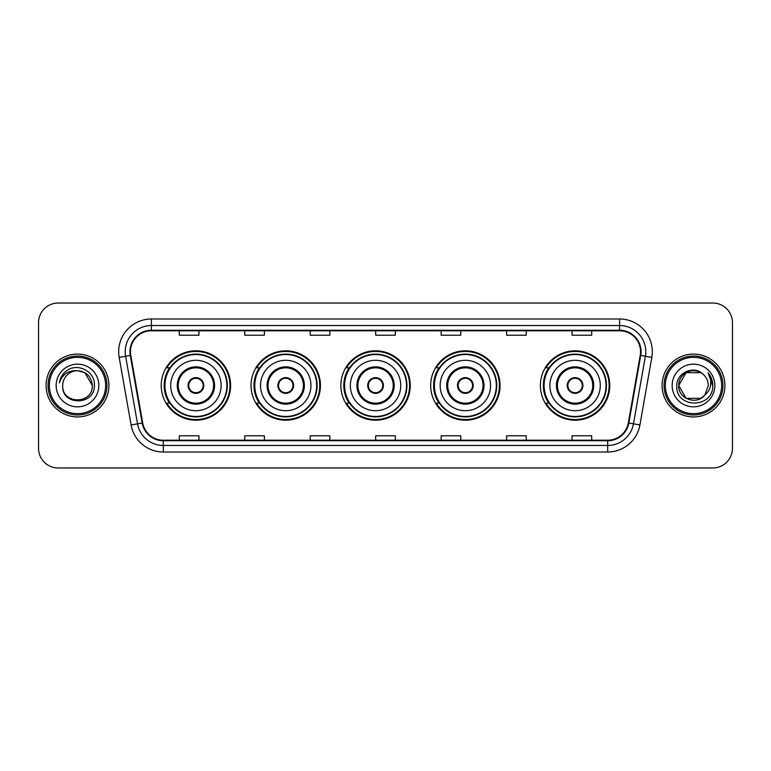 <?xml version="1.0" encoding="UTF-8"?>
<svg xmlns="http://www.w3.org/2000/svg" width="771" height="771" viewBox="0 0 771 771"><rect width="100%" height="100%" fill="white"/><g stroke="black" fill="none" stroke-linecap="round" stroke-linejoin="round"><path stroke-width="1.16" d="M540.384 385.5A34.695 34.695 0 0 0 575.079 420.195A34.695 34.695 0 0 0 609.774 385.5A34.695 34.695 0 0 0 575.079 350.805A34.695 34.695 0 0 0 540.384 385.5M430.671 385.5A34.695 34.695 0 0 0 465.366 420.195A34.695 34.695 0 0 0 500.061 385.5A34.695 34.695 0 0 0 465.366 350.805A34.695 34.695 0 0 0 430.671 385.5M340.859 385.5A34.695 34.695 0 0 0 375.554 420.195A34.695 34.695 0 0 0 410.249 385.5A34.695 34.695 0 0 0 375.554 350.805A34.695 34.695 0 0 0 340.859 385.5M251.038 385.5A34.695 34.695 0 0 0 285.733 420.195A34.695 34.695 0 0 0 320.428 385.5A34.695 34.695 0 0 0 285.733 350.805A34.695 34.695 0 0 0 251.038 385.5M161.226 385.5A34.695 34.695 0 0 0 195.921 420.195A34.695 34.695 0 0 0 230.616 385.5A34.695 34.695 0 0 0 195.921 350.805A34.695 34.695 0 0 0 161.226 385.5M169.543 403.175A31.746 31.746 0 0 1 169.543 367.825M259.364 403.175A31.746 31.746 0 0 1 259.364 367.825M349.176 403.175A31.746 31.746 0 0 1 349.176 367.825M438.988 403.175A31.746 31.746 0 0 1 438.988 367.825M548.701 403.175A31.746 31.746 0 0 1 548.701 367.825M38.55 322.654L38.55 448.346A19.641 19.641 0 0 0 58.191 467.978L712.809 467.978A19.641 19.641 0 0 0 732.45 448.346L732.45 322.654A19.641 19.641 0 0 0 712.809 303.022L58.191 303.022A19.641 19.641 0 0 0 38.55 322.654L38.55 448.346M46.077 385.5A31.418 31.418 0 0 0 77.505 416.918A31.418 31.418 0 0 0 108.923 385.5A31.418 31.418 0 0 0 77.505 354.082A31.418 31.418 0 0 0 46.077 385.5A31.418 31.418 0 0 0 77.505 416.918A31.418 31.418 0 0 0 108.923 385.5A31.418 31.418 0 0 0 77.505 354.082A31.418 31.418 0 0 0 46.077 385.5M662.077 385.5A31.418 31.418 0 0 0 693.495 416.918A31.418 31.418 0 0 0 724.923 385.5A31.418 31.418 0 0 0 693.495 354.082A31.418 31.418 0 0 0 662.077 385.5A31.418 31.418 0 0 0 693.495 416.918A31.418 31.418 0 0 0 724.923 385.5A31.418 31.418 0 0 0 693.495 354.082A31.418 31.418 0 0 0 662.077 385.5M130.463 351.721A20.952 20.952 0 0 1 151.405 330.778L619.595 330.778A20.952 20.952 0 0 1 640.219 355.364L628.307 422.913A20.952 20.952 0 0 1 607.683 440.222L163.317 440.222A20.952 20.952 0 0 1 142.693 422.913L130.781 355.364A20.952 20.952 0 0 1 130.463 351.721M129.933 351.721A21.472 21.472 0 0 0 130.26 355.45L142.172 423.009A21.472 21.472 0 0 0 163.317 440.752L607.683 440.752A21.472 21.472 0 0 0 628.828 423.009L640.74 355.45A21.472 21.472 0 0 0 619.595 330.248L151.405 330.248A21.472 21.472 0 0 0 129.933 351.721M119.177 357.407A32.729 32.729 0 0 1 151.405 318.992L619.595 318.992A32.729 32.729 0 0 1 651.823 357.407L639.911 424.966A32.729 32.729 0 0 1 607.683 452.008L163.317 452.008A32.729 32.729 0 0 1 131.089 424.966L119.177 357.407L125.615 356.269A26.185 26.185 0 0 1 151.405 325.535L619.595 325.535A26.185 26.185 0 0 1 645.385 356.269L633.463 423.828A26.185 26.185 0 0 1 607.683 445.465L163.317 445.465A26.185 26.185 0 0 1 137.537 423.828L125.615 356.269A26.185 26.185 0 0 1 125.22 351.721M712.809 303.022L58.191 303.022M58.191 467.978L712.809 467.978M732.45 448.346L732.45 322.654M628.828 423.009L633.463 423.828L645.385 356.269L651.823 357.407M375.679 330.778L375.679 335.212L395.321 335.212L395.321 330.778M310.221 330.778L310.221 335.212L329.853 335.212L329.853 330.778M244.754 330.778L244.754 335.212L264.395 335.212L264.395 330.778M179.296 330.778L179.296 335.212L198.937 335.212L198.937 330.778M441.147 330.778L441.147 335.212L460.779 335.212L460.779 330.778M506.605 330.778L506.605 335.212L526.246 335.212L526.246 330.778M572.063 330.778L572.063 335.212L591.704 335.212L591.704 330.778M395.321 440.222L395.321 435.788L375.679 435.788L375.679 440.222M329.853 440.222L329.853 435.788L310.221 435.788L310.221 440.222M264.395 440.222L264.395 435.788L244.754 435.788L244.754 440.222M198.937 440.222L198.937 435.788L179.296 435.788L179.296 440.222M460.779 440.222L460.779 435.788L441.147 435.788L441.147 440.222M526.246 440.222L526.246 435.788L506.605 435.788L506.605 440.222M591.704 440.222L591.704 435.788L572.063 435.788L572.063 440.222M105.646 385.5A28.151 28.151 0 0 0 77.505 357.349A28.151 28.151 0 0 0 49.354 385.5A28.151 28.151 0 0 0 77.505 413.651A28.151 28.151 0 0 0 105.646 385.5M106.957 385.5A29.462 29.462 0 0 0 77.505 356.038A29.462 29.462 0 0 0 48.043 385.5A29.462 29.462 0 0 0 77.505 414.962A29.462 29.462 0 0 0 106.957 385.5M77.505 370.697L84.897 372.682L92.298 385.5C91.421 376.508 86.487 371.574 77.505 370.697L84.897 372.682L92.298 385.5L84.897 372.682L77.505 370.697L84.897 372.682L92.298 385.5L84.897 372.682L77.505 370.697L84.897 372.682L92.298 385.5C93.204 404.592 61.796 404.592 62.702 385.5C61.323 406.182 95.035 405.71 94.37 385.5C95.517 371.352 77.139 362.177 66.248 371.015C62.403 374.089 60.099 378.06 59.338 382.908C62.393 374.224 68.446 370.157 77.505 370.697L84.897 372.682L92.298 385.5C93.204 404.592 61.796 404.592 62.702 385.5C61.796 404.592 93.204 404.592 92.298 385.5C93.204 404.592 61.796 404.592 62.702 385.5C61.796 404.592 93.204 404.592 92.298 385.5C93.204 404.592 61.796 404.592 62.702 385.5A14.803 14.803 0 0 1 77.505 370.697L84.897 372.682L92.298 385.5A14.803 14.803 0 0 0 92.289 384.96M56.158 385.5A21.347 21.347 0 0 0 77.505 406.847A21.347 21.347 0 0 0 98.842 385.5A21.347 21.347 0 0 0 77.505 364.153A21.347 21.347 0 0 0 56.158 385.5M170.719 385.5A25.202 25.202 0 0 1 195.921 360.298A25.202 25.202 0 0 1 221.123 385.5A25.202 25.202 0 0 1 195.921 410.702A25.202 25.202 0 0 1 170.719 385.5A25.202 25.202 0 0 0 195.921 410.702A25.202 25.202 0 0 0 221.123 385.5M178.246 385.5A17.675 17.675 0 0 0 195.921 403.175A17.675 17.675 0 0 0 213.596 385.5A17.675 17.675 0 0 0 195.921 367.825A17.675 17.675 0 0 0 178.246 385.5M169.938 367.825A31.418 31.418 0 0 0 169.938 403.175M226.886 385.5A30.965 30.965 0 0 0 195.921 354.535A30.965 30.965 0 0 0 164.955 385.5A30.965 30.965 0 0 0 195.921 416.465A30.965 30.965 0 0 0 226.886 385.5M188.066 385.5A7.855 7.855 0 0 0 195.921 393.355A7.855 7.855 0 0 0 203.775 385.5A7.855 7.855 0 0 0 195.921 377.645A7.855 7.855 0 0 0 188.066 385.5M229.96 385.5A34.04 34.04 0 0 1 166.825 403.175L169.986 403.175A31.389 31.389 0 0 0 227.31 385.577A31.389 31.389 0 0 0 169.986 367.825L166.825 367.825A34.04 34.04 0 0 1 229.96 385.5M188.317 383.534L188.587 383.534A7.594 7.594 0 0 1 203.255 383.534L202.85 383.534A7.199 7.199 0 0 1 195.921 392.699A7.199 7.199 0 0 1 188.991 383.534A7.199 7.199 0 0 1 202.85 383.534L203.525 383.534M203.525 387.466L203.255 387.466A7.594 7.594 0 0 1 188.587 387.466L188.317 387.466M700.897 398.318A14.803 14.803 0 0 0 704.896 394.945L700.897 398.318L686.103 398.318L678.702 385.5L686.103 372.682L700.897 372.682L703.191 374.32C694.112 364.799 676.63 372.644 676.793 385.5C675.126 408.341 712.163 408.938 712.77 386.608L712.799 385.5C712.741 380.643 711.132 376.383 707.951 372.711C710.37 376.672 711.219 380.941 710.505 385.5C709.85 389.316 707.98 392.458 704.896 394.945L704.598 395.292C696.589 405.556 677.94 398.655 678.702 385.5L686.103 398.318L700.897 398.318L704.896 394.945L701.581 397.903M721.646 385.5A28.151 28.151 0 0 0 693.495 357.349A28.151 28.151 0 0 0 665.354 385.5A28.151 28.151 0 0 0 693.495 413.651A28.151 28.151 0 0 0 721.646 385.5M722.957 385.5A29.462 29.462 0 0 0 693.495 356.038A29.462 29.462 0 0 0 664.043 385.5A29.462 29.462 0 0 0 693.495 414.962A29.462 29.462 0 0 0 722.957 385.5M704.896 394.945L708.298 385.5C708.212 381.038 706.515 377.308 703.191 374.32M672.158 385.5A21.347 21.347 0 0 0 693.495 406.847A21.347 21.347 0 0 0 714.842 385.5A21.347 21.347 0 0 0 693.495 364.153A21.347 21.347 0 0 0 672.158 385.5M700.897 372.682A14.803 14.803 0 0 0 678.702 385.5M708.096 372.875L712.789 386.059M707.951 372.711L711.806 379.399M260.531 385.5A25.202 25.202 0 0 1 285.733 360.298A25.202 25.202 0 0 1 310.935 385.5A25.202 25.202 0 0 1 285.733 410.702A25.202 25.202 0 0 1 260.531 385.5A25.202 25.202 0 0 0 285.733 410.702A25.202 25.202 0 0 0 310.935 385.5M268.057 385.5A17.675 17.675 0 0 0 285.733 403.175A17.675 17.675 0 0 0 303.408 385.5A17.675 17.675 0 0 0 285.733 367.825A17.675 17.675 0 0 0 268.057 385.5M259.76 367.825A31.418 31.418 0 0 0 259.76 403.175L256.647 403.175A34.04 34.04 0 0 0 319.772 385.5A34.04 34.04 0 0 0 256.647 367.825L259.798 367.825A31.389 31.389 0 0 1 317.122 385.577A31.389 31.389 0 0 1 259.798 403.175M316.698 385.5A30.965 30.965 0 0 0 285.733 354.535A30.965 30.965 0 0 0 254.767 385.5A30.965 30.965 0 0 0 285.733 416.465A30.965 30.965 0 0 0 316.698 385.5M277.878 385.5A7.855 7.855 0 0 0 285.733 393.355A7.855 7.855 0 0 0 293.587 385.5A7.855 7.855 0 0 0 285.733 377.645A7.855 7.855 0 0 0 277.878 385.5M278.129 383.534L278.398 383.534A7.594 7.594 0 0 1 293.076 383.534L292.662 383.534A7.199 7.199 0 0 1 285.733 392.699A7.199 7.199 0 0 1 278.803 383.534A7.199 7.199 0 0 1 292.662 383.534L293.346 383.534M293.346 387.466L293.076 387.466A7.594 7.594 0 0 1 278.398 387.466L278.129 387.466M350.342 385.5A25.202 25.202 0 0 1 375.554 360.298A25.202 25.202 0 0 1 400.756 385.5A25.202 25.202 0 0 1 375.554 410.702A25.202 25.202 0 0 1 350.342 385.5A25.202 25.202 0 0 0 375.554 410.702A25.202 25.202 0 0 0 400.756 385.5M357.879 385.5A17.675 17.675 0 0 0 375.554 403.175A17.675 17.675 0 0 0 393.229 385.5A17.675 17.675 0 0 0 375.554 367.825A17.675 17.675 0 0 0 357.879 385.5M349.571 367.825A31.418 31.418 0 0 0 349.571 403.175M406.51 385.5A30.965 30.965 0 0 0 375.554 354.535A30.965 30.965 0 0 0 344.589 385.5A30.965 30.965 0 0 0 375.554 416.465A30.965 30.965 0 0 0 406.51 385.5M367.69 385.5A7.855 7.855 0 0 0 375.554 393.355A7.855 7.855 0 0 0 383.409 385.5A7.855 7.855 0 0 0 375.554 377.645A7.855 7.855 0 0 0 367.69 385.5M409.594 385.5A34.04 34.04 0 0 1 346.458 403.175L349.61 403.175A31.389 31.389 0 0 0 406.934 385.577A31.389 31.389 0 0 0 349.61 367.825L346.458 367.825A34.04 34.04 0 0 1 409.594 385.5M367.94 383.534L368.21 383.534A7.594 7.594 0 0 1 382.888 383.534L382.474 383.534A7.199 7.199 0 0 1 375.554 392.699A7.199 7.199 0 0 1 368.625 383.534A7.199 7.199 0 0 1 382.474 383.534L383.158 383.534M383.158 387.466L382.474 387.466A7.199 7.199 0 0 1 368.625 387.466L367.94 387.466M382.474 387.466L382.888 387.466A7.594 7.594 0 0 1 368.21 387.466L368.625 387.466M440.164 385.5A25.202 25.202 0 0 1 465.366 360.298A25.202 25.202 0 0 1 490.568 385.5A25.202 25.202 0 0 1 465.366 410.702A25.202 25.202 0 0 1 440.164 385.5A25.202 25.202 0 0 0 465.366 410.702A25.202 25.202 0 0 0 490.568 385.5M447.691 385.5A17.675 17.675 0 0 0 465.366 403.175A17.675 17.675 0 0 0 483.041 385.5A17.675 17.675 0 0 0 465.366 367.825A17.675 17.675 0 0 0 447.691 385.5M439.383 367.825A31.418 31.418 0 0 0 439.383 403.175M496.331 385.5A30.965 30.965 0 0 0 465.366 354.535A30.965 30.965 0 0 0 434.401 385.5A30.965 30.965 0 0 0 465.366 416.465A30.965 30.965 0 0 0 496.331 385.5M457.511 385.5A7.855 7.855 0 0 0 465.366 393.355A7.855 7.855 0 0 0 473.221 385.5A7.855 7.855 0 0 0 465.366 377.645A7.855 7.855 0 0 0 457.511 385.5M499.406 385.5A34.04 34.04 0 0 1 436.27 403.175L439.422 403.175A31.389 31.389 0 0 0 496.755 385.577A31.389 31.389 0 0 0 439.422 367.825L436.27 367.825A34.04 34.04 0 0 1 499.406 385.5M457.762 383.534L458.022 383.534A7.594 7.594 0 0 1 472.7 383.534L472.295 383.534A7.199 7.199 0 0 1 465.366 392.699A7.199 7.199 0 0 1 458.437 383.534A7.199 7.199 0 0 1 472.295 383.534L472.97 383.534M472.97 387.466L472.295 387.466A7.199 7.199 0 0 1 458.437 387.466L457.762 387.466M472.295 387.466L472.7 387.466A7.594 7.594 0 0 1 458.022 387.466L458.437 387.466M549.877 385.5A25.202 25.202 0 0 1 575.079 360.298A25.202 25.202 0 0 1 600.281 385.5A25.202 25.202 0 0 1 575.079 410.702A25.202 25.202 0 0 1 549.877 385.5A25.202 25.202 0 0 0 575.079 410.702A25.202 25.202 0 0 0 600.281 385.5M557.404 385.5A17.675 17.675 0 0 0 575.079 403.175A17.675 17.675 0 0 0 592.754 385.5A17.675 17.675 0 0 0 575.079 367.825A17.675 17.675 0 0 0 557.404 385.5M549.097 367.825A31.418 31.418 0 0 0 549.097 403.175M606.045 385.5A30.965 30.965 0 0 0 575.079 354.535A30.965 30.965 0 0 0 544.114 385.5A30.965 30.965 0 0 0 575.079 416.465A30.965 30.965 0 0 0 606.045 385.5M567.225 385.5A7.855 7.855 0 0 0 575.079 393.355A7.855 7.855 0 0 0 582.934 385.5A7.855 7.855 0 0 0 575.079 377.645A7.855 7.855 0 0 0 567.225 385.5M609.119 385.5A34.04 34.04 0 0 1 545.984 403.175L549.145 403.175A31.389 31.389 0 0 0 606.469 385.577A31.389 31.389 0 0 0 549.145 367.825L545.984 367.825A34.04 34.04 0 0 1 609.119 385.5M567.475 383.534L567.745 383.534A7.594 7.594 0 0 1 582.413 383.534L582.009 383.534A7.199 7.199 0 0 1 575.079 392.699A7.199 7.199 0 0 1 568.15 383.534A7.199 7.199 0 0 1 582.009 383.534L582.683 383.534M582.683 387.466L582.009 387.466A7.199 7.199 0 0 1 568.15 387.466L567.475 387.466M582.009 387.466L582.413 387.466A7.594 7.594 0 0 1 567.745 387.466L568.15 387.466M619.595 318.992L619.595 330.248M125.615 356.269L130.26 355.45M163.317 452.008L163.317 440.752M607.683 440.752L607.683 452.008M131.089 424.966L142.172 423.009M640.74 355.45L645.385 356.269M151.405 318.992L151.405 330.248M633.463 423.828L639.911 424.966M214.579 385.5A18.658 18.658 0 0 0 195.921 366.842A18.658 18.658 0 0 0 177.263 385.5A18.658 18.658 0 0 0 195.921 404.158A18.658 18.658 0 0 0 214.579 385.5M304.391 385.5A18.658 18.658 0 0 0 285.733 366.842A18.658 18.658 0 0 0 267.074 385.5A18.658 18.658 0 0 0 285.733 404.158A18.658 18.658 0 0 0 304.391 385.5M394.203 385.5A18.658 18.658 0 0 0 375.554 366.842A18.658 18.658 0 0 0 356.896 385.5A18.658 18.658 0 0 0 375.554 404.158A18.658 18.658 0 0 0 394.203 385.5M484.024 385.5A18.658 18.658 0 0 0 465.366 366.842A18.658 18.658 0 0 0 446.708 385.5A18.658 18.658 0 0 0 465.366 404.158A18.658 18.658 0 0 0 484.024 385.5M593.737 385.5A18.658 18.658 0 0 0 575.079 366.842A18.658 18.658 0 0 0 556.421 385.5A18.658 18.658 0 0 0 575.079 404.158A18.658 18.658 0 0 0 593.737 385.5"/></g></svg>

